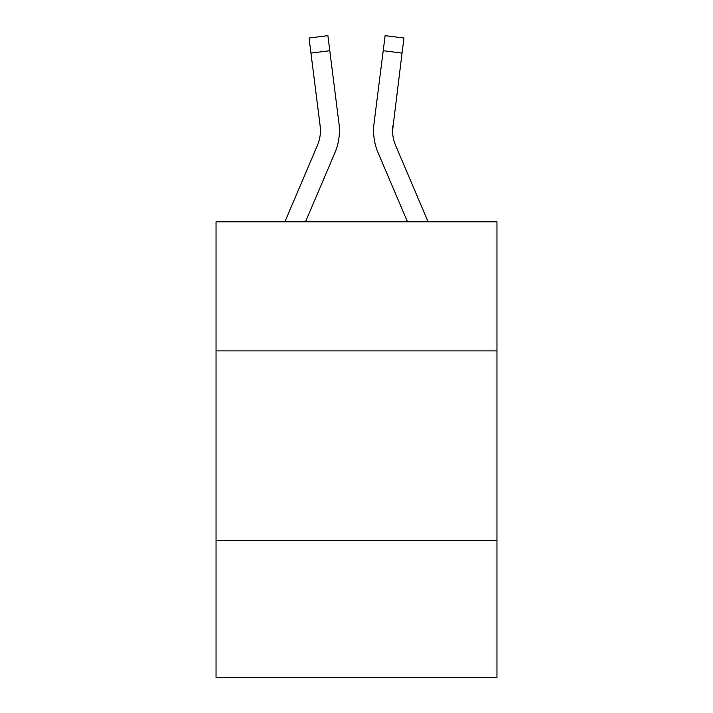 <?xml version="1.0" encoding="UTF-8"?>
<svg xmlns="http://www.w3.org/2000/svg" width="713" height="713" viewBox="0 0 713 713"><rect width="100%" height="100%" fill="white"/><g stroke="black" fill="none" stroke-linecap="round" stroke-linejoin="round"><path stroke-width="1.07" d="M496.961 350.885L496.961 221.814L216.039 221.814L216.039 350.885L496.961 350.885L496.961 677.35L216.039 677.35L216.039 350.885M496.961 540.686L216.039 540.686M334.869 152.858L305.503 221.814L334.869 152.858A56.942 56.942 0 0 0 338.969 123.411L329.78 50.712L310.948 53.092L309.05 38.03L327.882 35.65L329.78 50.712M339.352 133.331L339.415 130.524M338.684 121.139L338.969 123.411L338.684 121.139M428.121 221.814L395.599 145.425A37.958 37.958 0 0 1 392.56 130.622L402.052 53.092L383.22 50.712L385.118 35.65L403.95 38.03L402.052 53.092M378.131 152.858L407.497 221.814L378.131 152.858A56.942 56.942 0 0 1 374.031 123.411L383.22 50.712M392.605 132.404L392.56 130.622A37.958 37.958 0 0 0 395.599 145.425A37.958 37.958 0 0 1 392.56 130.622A37.958 37.958 0 0 0 395.599 145.425A37.958 37.958 0 0 1 392.56 130.622A37.958 37.958 0 0 0 395.599 145.425A37.958 37.958 0 0 1 392.56 130.622A37.958 37.958 0 0 0 395.599 145.425A37.958 37.958 0 0 1 392.56 130.622A37.958 37.958 0 0 0 395.599 145.425A37.958 37.958 0 0 1 392.56 130.622A37.958 37.958 0 0 0 395.599 145.425A37.958 37.958 0 0 1 392.56 130.622A37.958 37.958 0 0 0 395.599 145.425A37.958 37.958 0 0 1 392.56 130.622A37.958 37.958 0 0 0 395.599 145.425A37.958 37.958 0 0 1 392.56 130.622A37.958 37.958 0 0 0 395.599 145.425A37.958 37.958 0 0 1 392.56 130.622A37.958 37.958 0 0 0 395.599 145.425A37.958 37.958 0 0 1 392.56 130.622A37.958 37.958 0 0 0 395.599 145.425A37.958 37.958 0 0 1 392.56 130.622A37.958 37.958 0 0 0 395.599 145.425A37.958 37.958 0 0 1 392.56 130.622A37.958 37.958 0 0 0 395.599 145.425A37.958 37.958 0 0 1 392.56 130.622A37.958 37.958 0 0 0 395.599 145.425A37.958 37.958 0 0 1 392.56 130.622A37.958 37.958 0 0 0 395.599 145.425A37.958 37.958 0 0 1 392.56 130.622A37.958 37.958 0 0 0 395.599 145.425A37.958 37.958 0 0 1 392.56 130.622A37.958 37.958 0 0 0 395.599 145.425A37.958 37.958 0 0 1 392.56 130.622A37.958 37.958 0 0 0 395.599 145.425A37.958 37.958 0 0 1 392.56 130.622A37.958 37.958 0 0 0 395.599 145.425A37.958 37.958 0 0 1 392.56 130.622A37.958 37.958 0 0 0 395.599 145.425A37.958 37.958 0 0 1 392.56 130.622M284.879 221.814L317.401 145.425A37.958 37.958 0 0 0 320.44 130.631A37.958 37.958 0 0 1 317.401 145.425A37.958 37.958 0 0 0 320.44 130.631A37.958 37.958 0 0 1 317.401 145.425A37.958 37.958 0 0 0 320.44 130.631A37.958 37.958 0 0 1 317.401 145.425A37.958 37.958 0 0 0 320.44 130.631A37.958 37.958 0 0 1 317.401 145.425A37.958 37.958 0 0 0 320.44 130.631A37.958 37.958 0 0 1 317.401 145.425A37.958 37.958 0 0 0 320.44 130.631A37.958 37.958 0 0 1 317.401 145.425A37.958 37.958 0 0 0 320.44 130.631A37.958 37.958 0 0 1 317.401 145.425A37.958 37.958 0 0 0 320.44 130.631A37.958 37.958 0 0 1 317.401 145.425A37.958 37.958 0 0 0 320.44 130.631A37.958 37.958 0 0 1 317.401 145.425A37.958 37.958 0 0 0 320.44 130.631A37.958 37.958 0 0 1 317.401 145.425A37.958 37.958 0 0 0 320.44 130.631A37.958 37.958 0 0 1 317.401 145.425A37.958 37.958 0 0 0 320.137 125.791L310.948 53.092M317.401 145.425A37.958 37.958 0 0 0 320.137 125.791L320.395 132.404L320.137 125.791M395.599 145.425A37.958 37.958 0 0 1 392.863 125.791M373.648 133.331L373.585 130.524M309.05 38.03L327.882 35.65M385.118 35.65L403.95 38.03"/></g></svg>
